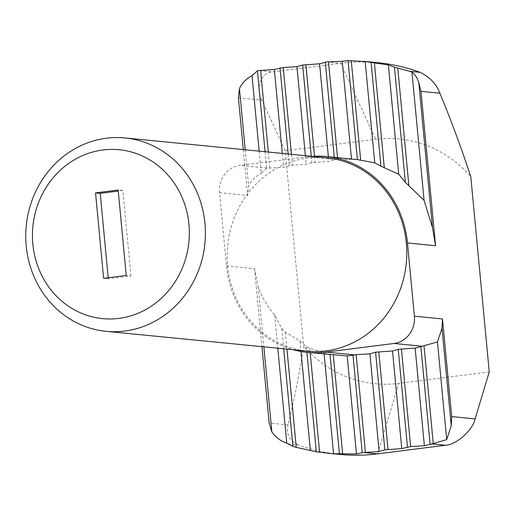 <?xml version="1.0" encoding="UTF-8"?>
<svg xmlns="http://www.w3.org/2000/svg" width="515" height="515" viewBox="0 0 515 515"><rect width="100%" height="100%" fill="white"/><g stroke="black" fill="none" stroke-linecap="round" stroke-linejoin="round"><path stroke-width="0.39" stroke-dasharray="2.58 1.93" d="M326.478 157.764A97.148 89.752 -84.4 0 0 307.854 158.028A97.148 89.752 -84.4 0 0 227.134 255.73A97.148 89.752 -84.4 0 0 307.455 351.127M312.219 156.36A98.378 90.891 -84.4 0 0 307.738 156.811L239.861 165.418A24.598 22.724 -84.4 0 0 219.545 192.7L226.471 265.927A98.378 90.891 -84.4 0 0 293.196 349.73M351.488 158.987L351.52 159.328L335.838 159.573L328.821 161.433L311.89 162.676L306.193 164.304L292.462 165.141L283.572 167.169L267.967 168.186L239.861 165.418M328.377 156.715L328.821 161.433M355.949 159.425L351.52 159.328M226.471 265.927L254.571 268.695L258.17 286.797C261.704 296.859 267.195 306.238 274.643 314.948L281.782 328.622L285.355 332.136L300.007 341.027L306.386 346.717L309.779 348.307L330.012 354.384L336.688 355.241M305.382 155.691L306.193 164.304M323.98 352.453L324.128 354.005M282.272 153.412L283.572 167.169M300.007 341.027L300.992 351.488M259.161 151.14L261.26 173.31L266.648 168.476L267.967 168.186M274.643 314.948L277.791 348.211M243.312 149.582L247.651 195.468L248.668 186.276C250.972 180.887 255.17 176.568 261.26 173.31M254.571 268.695L261.942 346.653M287.801 443.84L298.224 444.87A196.762 181.782 -84.4 0 0 339.855 454.404M378.377 62.779A196.762 181.782 -84.4 0 0 340.66 63.319L272.783 71.926L258.736 70.549M238.419 97.831L261.839 100.129L285.181 150.792L303.644 346.067C299.382 374.006 294.187 400.29 288.052 424.927L269.165 423.073M489.25 371.92L398.752 383.405A122.976 113.615 95.6 0 1 303.644 346.067M285.181 150.792L375.68 139.308A122.976 113.615 95.6 0 1 470.794 176.645M298.224 444.87C289.134 440.203 285.741 433.559 288.052 424.927M261.839 100.129C255.047 87.724 261.073 72.216 272.783 71.926M108.208 277.746L108.305 278.789L130.926 275.918L126.246 275.461M108.305 278.789L103.618 278.332M130.926 275.918L122.853 190.486L118.27 191.071M122.853 190.486L118.167 190.029M337.544 157.616L337.711 159.412M334.274 157.294L334.512 159.805M314.517 156.225L315.09 162.27M311.279 156.27L311.89 162.676M291.439 154.32L292.462 165.141M309.779 348.307L310.185 352.633M288.175 153.998L289.263 165.547M306.386 346.717L306.921 352.312M268.328 152.041L269.841 168.006M285.355 332.136L286.958 349.112M265.064 151.725L266.648 168.476M281.782 328.622L283.688 348.79M245.217 149.768L248.668 186.276M258.17 286.797L263.847 346.84M326.607 61.935L340.66 63.319L375.68 139.308M219.545 192.7L247.651 195.468M307.738 156.811L335.838 159.573M377.572 453.87L398.752 383.405"/><path stroke-width="0.77" d="M106.463 138.22A97.148 89.752 95.6 0 1 125.087 137.956A97.148 89.752 95.6 0 1 205.408 233.353A97.148 89.752 95.6 0 1 124.694 331.055A97.148 89.752 95.6 0 1 106.071 331.319A97.148 89.752 95.6 0 1 25.75 235.922A97.148 89.752 95.6 0 1 106.463 138.22M106.071 331.319L307.455 351.127A97.148 89.752 -84.4 0 0 326.079 350.863A97.148 89.752 -84.4 0 0 406.792 253.161A97.148 89.752 -84.4 0 0 326.478 157.764L125.087 137.956M102.936 149.968A84.853 78.396 95.6 0 1 188.947 224.276A84.853 78.396 95.6 0 1 118.856 318.392A84.853 78.396 95.6 0 1 32.844 244.084A84.853 78.396 95.6 0 1 102.936 149.968M293.196 349.73A98.378 90.891 -84.4 0 0 307.339 352.35A98.378 90.891 -84.4 0 0 326.195 352.086L394.065 343.473A24.598 22.724 -84.4 0 0 414.382 316.191L407.462 242.964A98.378 90.891 -84.4 0 0 326.594 156.541A98.378 90.891 -84.4 0 0 312.219 156.36M307.339 352.35L347.207 355.942L356.168 354.674L369.905 353.837L379.13 451.475L384.821 449.846L401.758 448.604L410.648 446.569L424.379 445.733L433.263 443.634L446.698 439.591L451.243 425.841L451.713 416.59L442.482 318.952L442.012 328.203L437.467 341.954L446.698 439.591M352.968 355.06L362.2 452.704L379.13 451.475M259.161 151.14L252.028 75.673L257.416 70.838L258.736 70.549L274.341 69.531L283.231 67.504L296.968 66.667L302.659 65.038L319.59 63.796L326.607 61.935L342.25 61.304L351.488 158.987M319.59 63.796L328.377 156.715M347.207 355.942L356.47 453.96L333.559 453.747L328.699 453.309L316.319 451.803L296.247 447.361L292.913 446.37L286.771 443.196L277.791 348.211M362.2 452.704L356.47 453.96M407.462 242.964L435.561 245.726L420.967 91.348L418.792 82.561C417.137 77.681 414.858 74.179 411.955 72.068L424.077 200.316L405.331 182.342L398.719 174.237L380.907 166.171L374.74 162.811L357.391 159.605L326.594 156.541M435.561 245.726L432.51 227.682L424.077 200.316M369.905 353.837L375.596 352.209L392.527 350.966L401.758 448.604M342.25 61.304L348.031 60.616L365.167 61.517L374.74 162.811M392.527 350.966L398.217 349.337L415.154 348.095L424.379 445.733M365.167 61.517L388.387 64.961L398.719 174.237M415.154 348.095L422.165 346.235L394.065 343.473M388.387 64.961L394.439 67.111L409.586 71.289L420.008 72.319A196.762 181.782 -84.4 0 0 378.377 62.779L367.221 61.678M437.467 341.954L422.165 346.235M411.955 72.068L409.586 71.289M296.968 66.667L305.382 155.691M324.128 354.005L333.559 453.747M274.341 69.531L282.272 153.412M300.992 351.488L310.339 450.303M252.028 75.673C245.938 78.93 241.747 83.25 239.443 88.638L238.419 97.831L243.312 149.582M261.942 346.653L269.165 423.073L271.888 431.911C275.177 436.958 280.141 440.718 286.771 443.196M328.699 453.309L339.855 454.404A196.762 181.782 -84.4 0 0 377.572 453.87L445.449 445.256L431.396 443.872M451.713 416.59L475.133 418.895L489.25 371.92L470.794 176.645C461.118 147.335 450.812 119.525 439.862 93.209L420.967 91.348M475.133 418.895C472.648 430.385 456.322 444.883 445.449 445.256M420.008 72.319C429.806 77.05 436.424 84.016 439.862 93.209M126.246 275.461L118.167 190.029L95.545 192.9L103.618 278.332L126.246 275.461M118.27 191.071L100.225 193.357L108.208 277.746M100.225 193.357L95.545 192.9M356.168 354.674L365.399 452.312M328.48 61.768L337.544 157.616M325.28 62.167L334.274 157.294M442.012 328.203L451.243 425.841M418.792 82.561L432.51 227.682M375.596 352.209L384.821 449.846M348.031 60.616L357.391 159.605M378.795 351.803L388.02 449.44M351.269 60.648L360.674 160.088M398.217 349.337L407.449 446.975M371.077 62.186L380.907 166.171M401.417 348.932L410.648 446.569M374.36 62.669L384.293 167.755M420.845 346.466L430.07 444.104M394.439 67.111L405.331 182.342M424.038 345.996L433.263 443.634M397.767 68.102L408.897 185.851M305.859 64.633L314.517 156.225M302.659 65.038L311.279 156.27M330.031 354.584L339.411 453.831M333.295 354.906L342.649 453.857M283.231 67.504L291.439 154.32M310.185 352.633L319.609 452.286M280.031 67.909L288.175 153.998M306.921 352.312L316.319 451.803M260.609 70.368L268.328 152.041M286.958 349.112L296.247 447.361M257.416 70.838L265.064 151.725M283.688 348.79L292.913 446.37M239.443 88.638L245.217 149.768M263.847 346.84L271.888 431.911M363.526 452.485L377.572 453.87M414.382 316.191L442.482 318.952M326.195 352.086L354.294 354.848"/></g></svg>
